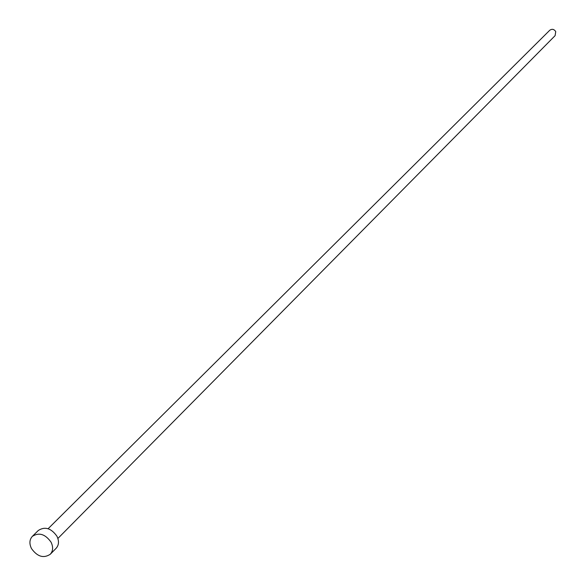 <?xml version="1.0" encoding="UTF-8"?>
<svg xmlns="http://www.w3.org/2000/svg" width="586" height="586" viewBox="0 0 586 586"><rect width="100%" height="100%" fill="white"/><g stroke="black" fill="none" stroke-linecap="round" stroke-linejoin="round"><path stroke-width="0.88" d="M48.118 528.718L549.727 30.289C552.063 28.67 554.07 29.117 555.74 31.622L555.11 35.651L57.882 538.461M32.34 536.366L38.302 530.477C44.946 526.243 51.158 528.162 56.937 536.227C59.223 541.025 58.959 545.039 56.146 548.276L50.271 554.261C43.606 558.605 37.35 556.707 31.49 548.569C29.146 543.691 29.432 539.625 32.34 536.366C38.998 532.125 45.239 534.058 51.048 542.16C53.355 546.98 53.092 551.008 50.271 554.261"/></g></svg>
